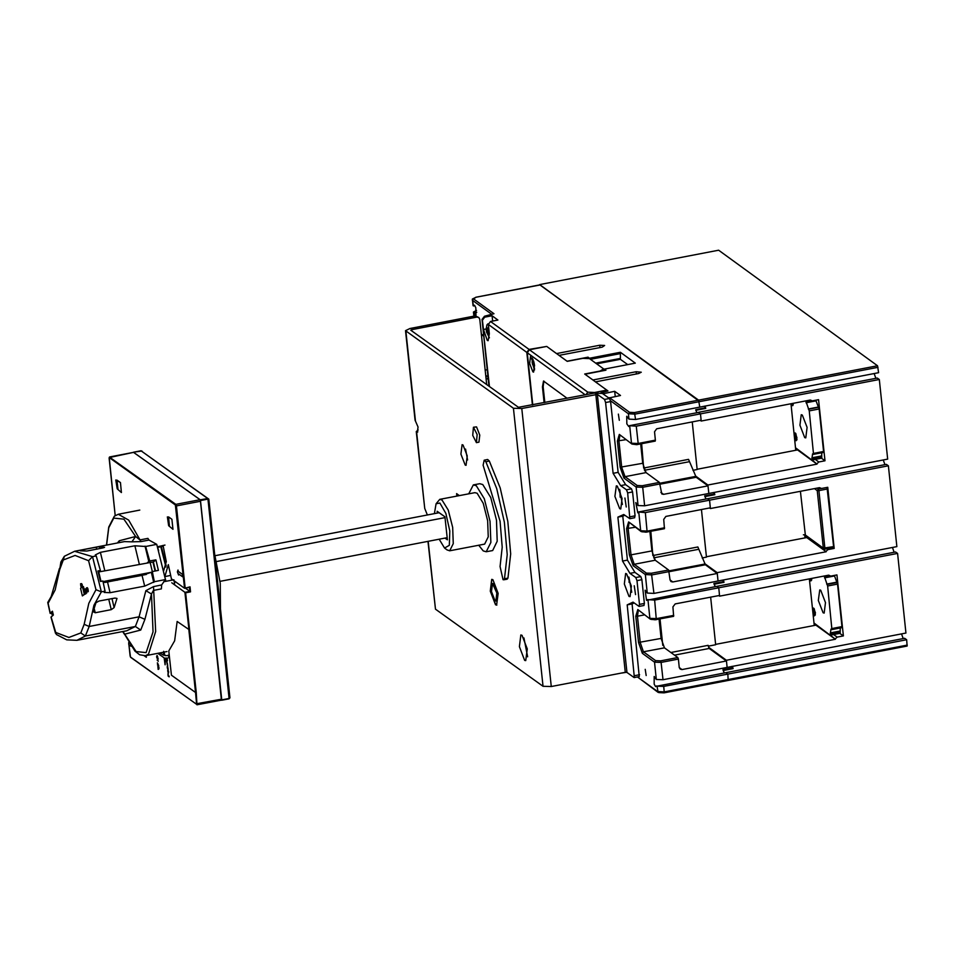 <?xml version="1.0" encoding="UTF-8"?>
<svg xmlns="http://www.w3.org/2000/svg" width="955" height="955" viewBox="0 0 955 955"><rect width="100%" height="100%" fill="white"/><g stroke="black" fill="none" stroke-linecap="round" stroke-linejoin="round"><path stroke-width="1.43" d="M728.319 680.402L907.083 646.117L906.689 639.755L727.817 674.123L728.211 680.497L664.059 692.829L658.986 692.59M732.521 666.315L733.07 668.643L723.21 670.541L724.308 672.941M725.776 672.666L727.817 674.123L663.665 686.466L657.052 686.191L725.788 672.666L727.817 674.135M725.776 672.642L904.648 638.274L906.689 639.755M903.167 638.561L901.532 633.845M897.605 553.411L718.733 587.779L716.704 586.322L895.575 551.93L897.605 553.411L905.973 632.998L662.961 679.709L656.348 679.435L654.533 662.173L655.631 660.681L660.597 660.884L677.859 657.565L678.42 659.117L661.147 662.436L662.961 679.709M894.095 552.217L892.459 547.513M879.328 379.493L700.457 413.861L698.427 412.381L877.299 378.013L879.328 379.493L887.696 459.069L644.673 505.78L638.071 505.517L635.839 502.593L637.821 512.871L638.418 512.011L886.371 464.345L888.401 465.825L896.9 546.654L718.029 581.022M884.891 464.631L883.244 459.928M875.807 378.299L874.171 373.584M699.084 401.148L539.742 284.59L718.614 250.222L877.502 365.801L878.624 372.737L635.6 419.448L628.987 419.173L628.426 413.79L610.424 400.694M733.07 668.643L732.103 667.927M830.396 635.171L835.398 639.277L726.349 660.227L708.562 647.287M726.349 660.227L727.101 667.378M722.959 580.079L723.305 581.691L713.922 583.493L715.235 586.609L714.125 584.197M647.275 593.103L645.329 574.576L646.428 573.096L651.382 573.298L653.889 593.377L647.275 593.103L645.043 590.178L646.559 600.325L716.704 586.322L718.745 587.803L719.616 596.171L718.805 595.574M719.616 596.171L828.665 575.208L830.778 576.08L836.938 574.898L843.361 635.958L839.791 633.368M835.35 638.776L837.189 637.152L843.361 635.958M723.448 579.983L723.997 582.311L723.186 581.714M714.137 584.197L723.997 582.311M705.172 406.054L705.721 408.382L695.849 410.28L696.947 412.679L695.682 409.707L705.065 407.904L704.683 406.15M628.987 419.173L626.766 416.249L626.874 423.889L628.748 426.539L629.345 425.667L698.427 412.405L700.457 413.873L701.209 420.988L700.397 420.403M701.209 420.988L810.258 400.038L812.359 400.909L818.53 399.727L824.953 460.788L821.384 458.185M811.977 460L816.991 464.106L707.942 485.056L708.825 493.46M816.943 463.605L818.781 461.969L824.953 460.788M705.721 408.382L705.053 407.904M796.482 450.151L796.327 448.778M815.212 459.379L818.781 461.969M697.186 469.239L797.544 449.948L816.991 464.106M707.942 485.056L695.455 475.972M816.955 488.101L818.34 489.115L827.734 487.313L834.157 548.373L833.094 547.609M821.563 488.494L819.462 487.623L710.413 508.573L709.601 507.988M888.401 465.825L709.529 500.217M707.5 498.737L709.541 500.217L710.413 508.573M806.068 536.591L826.194 551.692L717.145 572.642L718.029 581.046L653.889 593.377M826.147 551.19L827.985 549.555L834.157 548.373M714.245 492.398L714.794 494.714L704.921 496.612L706.032 499.023L704.718 495.908L714.101 494.105L713.755 492.494M707.5 498.713L709.529 500.193M714.794 494.714L713.982 494.129M717.145 572.642L704.659 563.557M826.935 548.791L827.985 549.555M706.39 556.825L806.748 537.546L826.194 551.692M715.593 644.41L815.952 625.131L835.398 639.277M814.89 625.334L814.746 623.961M833.62 634.55L837.189 637.152M824.249 576.068L827.651 586L831.948 629.524L830.957 629.047L830.11 635.171L813.97 622.994M823.103 612.74L824.153 613.05L825.478 602.545L820.739 590.214L819.7 589.904L818.363 600.409L823.103 612.74M811.75 578.467L811.177 580.807L809.756 578.849L810.855 580.831L811.786 578.455M814.531 615.856L815.427 612.931L813.72 608.108L812.824 611.033L814.531 615.856M830.325 635.123L840.102 633.308L840.245 627.936M832.044 629.452L841.821 627.626L842 626.647L837.523 584.102L834.288 575.411M814.126 608.681L813.815 611.081L815.355 615.044M810.735 578.658L811.666 580.019M814.52 615.736L813.385 608.12L814.52 615.736M805.829 400.885L809.243 410.829L813.541 454.353L812.55 453.876L811.702 459.988L795.551 447.823M804.695 437.569L805.734 437.879L807.071 427.374L802.331 415.043L801.293 414.733L799.956 425.238L804.695 437.569M791.337 403.667L792.435 405.648L793.378 403.285M796.124 440.685L797.007 437.748L795.3 432.925L794.417 435.862L796.124 440.685M811.905 459.952L821.682 458.125L821.837 452.754M813.636 454.27L823.413 452.455L823.58 451.476L819.115 408.931L815.868 400.229M795.718 433.498L795.408 435.898L796.936 439.873M792.328 403.488L793.259 404.836M796.112 440.565L794.966 432.949L796.112 440.565M793.33 403.285L792.769 405.624L791.385 403.667M814.245 608.86L815.391 614.829M795.825 433.689L796.971 439.658M810.998 578.611L811.702 579.792M792.59 403.428L793.295 404.622M809.339 578.933L814.221 625.465M804.695 534.752L805.017 537.868M790.919 403.75L795.813 450.283M526.85 352.407L529.046 349.423L490.56 321.429L488.363 324.413L526.85 352.407L532.365 404.956M529.046 349.423L546.738 346.414L567.282 361.348L582.825 358.364L589.438 358.638L603.524 368.881L600.265 371.053L584.723 374.038L606.771 390.082L594.44 392.445L587.826 392.183L529.464 349.733L527.267 352.705L585.152 394.809M600.814 392.875L607.941 390.929L595.454 381.845L638.632 373.548L641.283 372.223L636.114 371.722L592.936 380.018L584.926 374.193L605.9 370.158L604.431 369.096L635.278 363.175L620.344 352.311L589.51 358.244L588.041 357.17L567.067 361.205L559.069 355.379L602.235 347.083L604.682 345.459L599.728 345.256L556.55 353.553L546.738 346.414L529.464 349.733M619.365 434.358L631.983 444.015L619.365 434.358L617.348 440.983L620.105 467.258L642.727 463.294L646.034 472.63L659.451 482.394L661.815 493.974L663.618 494.356L708.025 485.82L696.171 477.202L688.591 459.379L644.183 467.914L644.482 470.29M474.886 305.707L473.394 305.994L474.468 305.266L475.865 307.785L475.984 315.413L473.477 312.094L476.521 310.423M473.394 305.994L472.367 299.058L476.02 297.244L473.585 298.867L494.033 313.753L484.519 316.26L481.989 319.471L489.008 386.19M484.292 316.523L483.505 317.406M664.155 692.757L728.211 680.497M724.296 672.953L722.971 669.682L732.342 667.891L732.031 666.411M656.348 679.435L654.115 676.51L654.235 684.15L655.631 686.657L656.706 685.941M678.42 659.117L679.292 667.509L680.223 669.145L682.025 669.539L726.433 661.003L709.243 648.505L708.144 645.389L670.947 652.54M718.745 587.803L654.593 600.134L647.621 599.597M656.467 619.556L673.633 616.309L672.929 606.95L675.137 603.966L719.545 595.431M637.773 609.529L650.391 619.198L637.773 609.529L635.755 616.154L638.525 642.428L661.147 638.465L664.453 647.812L677.859 657.565M661.147 638.465L659.105 619.103M708.252 646.129L715.629 644.721L710.627 597.15M629.345 425.667L636.317 426.205L638.131 443.466L655.405 440.148L654.521 431.767L656.718 428.795L701.137 420.26M638.418 512.011L645.389 512.537L709.541 500.217M619.89 490.202L620.189 497.185M629.106 577.608L629.118 582.383M645.222 669.324L646.141 675.531L645.222 669.324M618.386 414.064L619.317 420.272L618.386 414.064M663.665 686.466L664.238 691.85L657.625 691.575L637.498 676.964L658.091 692.399L657.052 686.191M490.56 321.429L497.961 320.009L492.1 315.735L484.698 317.167L484.519 316.26M539.957 284.96L698.63 400.181L699.752 407.117M608.753 397.996L620.511 395.537L614.638 391.264L602.844 393.77M484.615 317.096L482.406 320.08L483.481 329.523L487.337 340.422L488.136 340.66L489.342 333.796L488.363 324.413M489.39 386.465L481.989 319.471M492.649 321.035L492.1 315.735M482.49 320.14L484.698 317.167M474.11 312.751L476.724 312.249M700.457 413.873L636.317 426.205M638.047 444.373L655.226 441.138L655.405 440.148M642.727 463.294L640.698 443.92M643.67 468.034L641.641 443.741M692.984 470.349L697.21 469.538L692.22 421.967M647.251 531.959L664.429 528.724L663.725 519.353L665.933 516.38L710.341 507.845M670.1 579.96L672.821 581.941L671.019 581.559L670.088 579.924L668.655 569.98L655.237 560.215L651.943 550.88L649.901 531.517M672.821 581.941L717.229 573.418L705.375 564.787L697.807 546.964L653.387 555.5L654.879 559.881M652.874 555.619L650.856 531.326M702.188 557.935L706.425 557.123L701.424 509.564M615.199 396.552L614.638 391.264M604.587 370.421L604.431 369.096M588.149 358.197L588.041 357.17M627.733 364.619L620.428 359.307L620.344 352.311M620.475 353.565L590.405 359.343M607.129 391.084L606.771 390.082M626.301 672.272L622.003 672.989M532.747 404.884L527.267 352.705M532.842 371.901L533.547 372.116L534.454 365.001L530.538 356.43L529.631 363.545L532.842 371.901M544.135 402.688L542.476 386.882L543.502 380.997L566.995 398.295M544.875 402.544L543.216 386.739L543.896 381.033M534.573 365.944L533.773 365.55L534.597 368.594L532.95 364.965L534.406 364.679M532.974 359.367L532.699 362.53L532.15 361.67L532.95 364.965M534.621 369.979L532.186 362.661L532.329 358.018M533.773 365.55L534.514 365.407M534.263 367.615L533.785 368.009M532.401 364.094L534.287 364.022M533.558 361.026L534.179 363.461M532.699 362.53L533.499 362.375M486.19 330.275L488.339 335.468L487.575 333.092L488.912 333.605L488.638 331.099L487.313 330.597L487.551 328.031L486.716 327.422L486.155 329.284L486.883 324.843L488.447 324.282M489.414 337.855L486.429 331.91M487.575 333.092L488.793 332.865M486.74 332.483L488.709 332.113M486.417 331.791L488.674 331.695M486.477 329.988L487.337 329.821M804.898 536.758L806.092 536.817L806.175 537.653M824.869 549.137L833.405 547.549L833.572 546.57L826.982 487.456M806.092 536.817L806.092 536.137M486.202 551.775L492.625 550.546L497.233 541.21L496.469 520.129L490.703 497.567L482.729 484.543L479.768 483.672L473.358 484.901L476.318 485.773L484.281 498.808L490.058 521.358L490.822 542.44L486.202 551.775L483.242 550.904L478.694 545.221M468.81 493.771L473.358 484.901M449.686 550.784L484.722 544.052L488.268 536.877L487.683 520.666L483.242 503.309L477.118 493.281L474.838 492.613L439.801 499.346L442.081 500.014L448.205 510.042L452.646 527.387L453.243 543.61L449.686 550.784L447.25 549.996M434.37 513.611L436.101 503.786L439.885 502.999L445.913 513.42L449.817 530.932L449.304 545.305L444.6 548.039L439.228 539.217M444.97 538.107L447.358 539.826L444.911 516.774L437.199 511.259L437.39 513.038M436.101 503.786L439.801 499.346M439.002 512.728L444.911 516.822M438.99 512.572L437.199 511.259M473.453 427.195L477.118 434.489L476.414 442.631L472.761 435.337L473.453 427.195L476.605 426.921L479.768 435.134L478.885 442.153L476.414 442.631M629.99 573.31L634.92 572.367L627.423 560.048L622.493 561.003L629.99 573.31L635.851 577.5L636.949 580.616L639.48 604.408L638.919 606.318L633.058 602.116L627.149 604.837L632.091 603.894L639.277 676.629L634.108 677.513L626.993 672.416L625.346 672.356L551.322 686.573L543.061 686.263L435.468 609.218L427.959 541.378M632.091 603.894L634.18 602.927M643.849 605.363L644.422 603.465L641.891 579.661L640.781 576.557L634.92 572.367M627.423 560.048L622.755 516.213L624.857 515.246M634.526 517.694L635.087 515.784L632.556 491.992L631.458 488.876L625.597 484.686L618.1 472.379L610.567 401.601L609.469 398.498L602.342 393.412L594.082 393.09L518.422 407.248L410.817 330.215L411.629 329.678L411.76 330.896M631.768 592.196L628.844 577.011M622.433 504.526L619.52 489.33M627.149 604.837L634.335 677.573M618.1 472.379L613.158 473.322L605.637 402.556L604.527 399.453L597.412 394.355L521.74 408.513L513.48 408.203L405.541 330.669L409.958 328.484L475.339 315.914L478.801 317.49L479.744 319.149L486.704 384.543M613.158 473.322L620.666 485.629L626.528 489.831L627.626 492.935L629.811 518.708L623.722 514.447L617.825 517.156L622.755 516.213M622.493 561.003L617.825 517.156M635.541 594.643L634.216 585.761L635.541 594.643M626.217 506.974L624.892 498.08L626.217 506.974M629.035 596.35L630.061 596.648L631.398 586.119L626.635 573.8L625.609 573.501L624.284 584.03L629.035 596.35M619.711 508.669L620.738 508.979L622.063 498.45L617.312 486.131L616.285 485.82L614.948 496.349L619.711 508.669M467.628 459.976L465.539 449.101M527.59 656.777L523.961 637.904M416.607 431.994L424.736 508.394L416.273 431.493L417.335 432.293L418.004 427.028L415.067 420.224L405.541 330.669M427.363 514.96L424.736 508.394M456.884 496.063L456.621 493.616L459.379 495.585M492.864 579.733L491.718 579.399L490.237 591.097L495.526 604.778L496.66 605.112L498.14 593.413L492.864 579.733M463.056 444.994L462.148 444.72L460.955 454.079L465.181 465.037L466.1 465.3L467.282 455.941L463.056 444.994M521.979 635.29L520.833 634.956L519.365 646.654L524.641 660.347L525.775 660.681L527.256 648.982L521.979 635.29M503.643 579.852L507.093 579.184L507.893 578.133L510.627 553.936L507.833 521.43L500.157 487.933L489.318 461.038L487.623 459.474L484.173 460.143L485.868 461.695L496.696 488.602L504.383 522.087L507.177 554.604L504.443 578.79L502.999 579.661L500.074 566.506L502.246 547.179L500.026 521.215L483.158 465.157L484.173 460.143M478.801 317.49L477.011 317.12L411.629 329.678M416.273 431.493L418.183 429.977M457.135 496.015L456.896 493.807M496.779 605.088L495.776 604.73L490.524 591.264L491.849 579.375M495.991 600.97L497.125 592.995L493.532 583.696L492.637 583.493M495.096 600.767L491.503 591.467L492.517 583.505L496.875 593.043L495.872 601.005L495.096 600.767M620.666 485.629L625.597 484.686M158.16 660.788L157.062 660M158.208 660.776L158.22 661.373M157.742 658.102L158.315 659.057L156.859 658.007L156.668 656.443L157.086 655.44L157.814 657.267M157.862 657.255L157.086 655.44M157.79 658.091L158.315 659.057M157.527 657.864L156.978 656.025M166.397 660.597L166.206 658.807L166.492 660.12L167.185 660.562L167.053 659.201L167.435 660.215L166.659 661.696L166.397 660.597M166.612 660.741L166.659 661.696M167.268 661.17L167.435 660.215M167.244 659.332L167.388 660.215M166.206 658.807L166.492 660.12M166.54 660.108L167.137 660.538M161.395 546.606L166.182 565.682M165.991 567.055L160.762 546.726M163.687 570.78L166.277 561.695L163.007 545.389M184.661 588.256L189.496 587.349L184.506 588.28L171.363 578.885L168.259 564.656L164.893 576.557M171.733 582.837L185.64 592.816L189.591 629.894L177.093 621.442L189.591 629.894L196.253 692.518L195.536 692.506L188.875 629.882M146.127 655.608L146.306 657.255L146.175 655.596M182.393 574.277L182.608 576.796L178.418 573.8L178.561 575.053L177.451 571.938L178.024 570.039L178.203 571.281L182.393 574.277L182.608 576.796M178.478 573.836L178.609 575.041M163.651 651.274L164.976 655.572L167.244 655.548L165.024 655.572L163.985 652.181M159.783 652.981L163.711 655.237L159.831 652.969M167.758 658.114L165.346 658.138L165.108 664.811L165.394 658.15M168.844 657.804L168.558 655.142L167.221 655.56M120.414 482.454L121.428 492.494L117.167 488.865L115.842 479.983L120.414 482.454L121.428 492.494M116.235 480.102L117.071 480.651M171.9 519.329L168.51 516.942L171.9 519.329L172.927 529.356L171.852 519.341M172.927 529.356L168.665 525.739L167.388 516.834L168.569 517.514M128.877 644.697L131.05 646.332M146.306 657.255L144.372 655.87M197.375 704.706L221.453 700.134L221.632 699.144L200.574 501.244L200.025 499.692L133.664 452.372M177.093 621.442L174.646 640.817L168.844 650.976L171.423 675.233L195.536 692.506M185.377 588.137L190.57 591.873L185.64 592.816M175.804 582.061L174.371 582.335M171.506 578.981L171.649 580.234M184.566 588.292L190.045 586.859L190.57 591.873M189.496 587.349L190.045 586.859M178.024 570.039L178.203 571.281M178.155 571.293L182.345 574.289M168.796 657.816L168.51 655.154M165.108 664.811L164.093 657.828L157.766 653.375M163.711 655.261L163.281 652.313M117.011 480.067L120.354 482.466M117.943 488.841L117.143 481.32L115.961 480.628L117.107 488.232L117.943 488.841M117.107 488.232L117.943 488.793M117.155 488.232L115.985 480.616M167.34 516.846L168.569 517.562L168.51 516.942M169.441 525.704L168.641 518.195L167.459 517.491L168.605 525.107L169.441 525.704M168.605 525.107L169.429 525.656M168.653 525.095L167.483 517.491M167.376 665.002L166.898 662.531L167.423 664.99M167.686 665.695L166.922 662.531M167.197 664.752L167.029 663.188M167.543 665.062L167.292 662.722M157.36 662.913L158.709 665.886L157.611 665.098L157.575 663.068M157.623 663.057L158.709 665.886M167.794 673.848L169.142 676.82L168.044 676.033L168.056 673.991M169.119 676.224L169.142 676.82M168.569 675.818L169.071 676.236M168.008 674.003L168.522 675.83M167.316 667.521L167.77 666.638L168.187 669.395L167.77 666.638M167.268 667.521L167.495 668.333M167.698 668.966L167.209 666.351M167.805 667.999L167.805 667.247L167.758 668.011M168.187 669.395L167.841 667.259M158.172 668.56L157.766 666.626L158.649 668.369L158.864 667.139L158.828 668.978L158.996 668.023M158.876 668.978L158.112 668.524L158.22 669.515M158.816 667.151L158.948 668.034M157.766 666.626L158.053 667.939M158.1 667.927L158.697 668.357M168.367 672.559L168.092 670.219L168.438 673.203L168.689 671.926M168.092 670.219L168.641 671.938M167.973 670.112L168.175 672.499L167.913 670.124M168.486 673.203L167.674 670.04M167.996 672.26L167.77 670.685M133.497 452.348L200.275 499.871L221.405 700.146M200.275 499.871L207.677 498.45L141.018 450.736L208.787 499.095M200.49 500.492L207.892 499.071L207.677 498.45L208.835 499.155L229.94 697.508L229.105 698.475L207.892 499.071L208.835 499.167L229.94 697.508M229.081 698.833L229.869 697.926M220.474 608.514L220.259 583.23L214.684 554.091M155.08 571.018L152.907 561.982L98.222 572.045M103.068 581.631L151.391 572.343L142.056 575.435L103.283 582.598M105.014 582.466L146.401 574.397M117.489 579.637L117.083 580.234M96.706 549.197L96.216 547.167L99.451 546.654L104.608 547.287L102.961 547.991L86.929 551.071L80.304 550.737M106.566 545.066L108.786 527.781L113.8 518.076L123.947 519.21L135.574 536.531L131.957 541.855L141.006 541.569L149.028 540.029L147.882 538.429L139.86 539.969L135.574 536.531L119.244 540.709L117.525 542.953M88.636 560.716L95.942 589.724L101.337 591.921L92.54 556.681L74.562 551.214L64.367 556.347L60.905 561.97L59.699 569.646L63.233 560.024L75.087 555.5L88.636 560.716L92.54 556.681L96.24 555.977L95.237 554.986L100.382 552.384L104.799 570.768M139.346 564.13L134.918 545.747L100.382 552.384M134.918 545.747L145.59 546.487L156.692 544.362L149.028 540.029M96.216 547.167L80.184 550.247M122.765 631.565L124.401 634.204L140.731 630.025L144.921 619.329L151.475 593.962L153.421 590.393L161.431 588.853L161.586 584.997L165.478 579.59L156.692 544.362M158.614 550.701L157.456 546.809M157.671 546.773L164.952 545.007M157.79 547.299L163.317 546.236M50.997 617.133L53.349 614.984L52.441 611.212L50.09 613.349L51.797 613.456M95.942 589.724L88.815 603.345L84.195 624.307L89.161 626.432L85.389 636.042L76.854 640.387L66.707 639.79L56.345 634.454L51.116 616.918M88.147 591.587L87.872 588.495L86.511 587.898M86.607 589.748L85.855 591.24L86.141 588.865L85.15 589.056L86.248 589.307M86.619 592.912L86.714 591.073M85.878 593.079L84.816 594.022L83.909 592.339L83.956 589.844L85.043 591.467M82.739 586.692L81.617 583.601M82.393 595.944L84.303 594.285L82.488 586.74L81.855 587.289L80.626 583.792L81.223 587.85L80.578 588.399L82.393 595.944L85.258 593.938M84.255 589.796L83.479 586.549L82.488 586.74M52.609 611.904L51.642 612.835L52.37 615.844M59.497 568.416L51.26 596.529L47.75 602.45L48.084 603.285L55.092 589.999L59.699 569.646M107.521 582.073L110.076 592.721L104.238 592.41L105.038 591.205L101.337 591.921L93.924 605.255L89.161 626.432L139.12 616.835L145.888 590.691L153.564 586.549L161.586 584.997M110.076 592.721L144.623 586.084L142.056 575.435M147.452 562.567L149.744 560.991L155.916 559.809L158.458 570.374L152.287 571.556L154.376 581.726L144.623 586.084M154.376 581.726L165.478 579.59M94.115 608.192L95.225 612.788L93.148 611.678L96.001 602.748L98.962 601.089L114.994 598.009L117.011 598.391L114.123 607.655L111.258 609.696L108.739 599.203M95.225 612.788L111.258 609.696M122.956 631.53L136.028 651.525L146.175 652.659L153.039 631.816L151.475 593.962L145.888 590.691M174.813 585.057L174.108 580.843M163.675 581.762L173.929 579.792M144.921 619.329L139.12 616.835L135.347 626.444L126.812 630.778L76.854 640.387M165.251 578.36L165.979 581.32M105.038 591.205L102.949 581.046L100.478 581.511L97.935 570.947L100.406 570.469L96.24 555.977M152.287 571.556L151.368 572.355L153.791 582.383M100.406 570.469L99.344 571.818M155.916 559.809L153.409 561.982L155.558 570.935M145.59 546.487L149.744 560.991M86.929 589.569L87.227 591.79L86.38 587.922L86.929 589.557L87.92 589.378M87.335 590.357L88.326 590.166M87.299 591.754L88.29 591.563M86.893 588.674L87.872 588.495M86.762 589.498L86.499 588.304L86.762 589.498M87.203 591.36L86.881 589.868L87.203 591.36M86.762 591.061L85.855 591.24M85.258 589.498L85.067 590.906L86.762 591.264M84.876 589.832L85.855 589.641M85.771 591.455L85.771 593.079L86.75 592.888M85.771 593.079L85.747 592.076M85.329 592.16L85.353 590.954M85.055 591.503L85.15 589.056M83.956 589.844L84.72 589.701M84.852 591.503L84.935 593.914L85.926 593.724M85.795 593.186L84.804 593.377M84.72 592.983L84.255 590.739L84.72 592.983M84.589 593.091L84.064 590.882L84.589 593.091M84.303 594.285L85.293 594.094M80.674 585.272L81.282 587.791L81.187 584.83L80.686 584.042L80.674 585.272L81.27 585.164M220.044 581.332L447.131 537.701M216.582 561.54L445.006 517.658M215.126 555.738L439.157 512.692M728.379 679.494L907.25 645.126M698.63 400.169L877.502 365.801M878.051 367.353L699.179 401.721M830.396 634.227L840.269 632.329M840.137 631.076L830.265 632.974M832.127 628.545L842 626.647M837.523 584.102L827.651 586M827.102 584.448L836.974 582.55M836.556 582.24L826.684 584.138M824.475 577.918L834.348 576.02M829.692 575.638L824.344 576.665M811.989 459.045L821.861 457.147M821.73 455.893L811.857 457.791M813.708 453.362L823.58 451.476M819.115 408.931L809.243 410.829M808.694 409.265L818.554 407.367M818.137 407.069L808.276 408.967M806.068 402.735L815.94 400.837M811.284 400.455L805.936 401.482M481.32 333.952L483.696 335.671M488.303 379.469L485.988 377.786M473.752 312.488L474.134 316.153M491.55 314.231L472.474 300.359L473.047 305.731M654.593 600.134L656.372 619.628L651.298 619.389M673.812 615.33L656.539 618.649L649.925 618.374L647.979 599.859M660.06 618.924L662.83 645.329M709.243 648.505L674.564 655.166M679.303 667.557L682.025 669.539M660.597 660.884L661.147 662.436L654.533 662.173L642.381 653.327L643.479 651.835L655.631 660.681M638.525 642.428L642.381 653.327M631.983 444.015L636.71 444.636L637.952 444.457L638.131 443.466L631.518 443.204L629.703 425.93M620.105 467.258L623.961 478.145L636.125 486.99L637.224 485.51L642.178 485.713L659.451 482.394M638.071 505.517L636.125 486.99L642.727 487.265L644.673 505.78M669.204 571.532L651.943 574.85L645.329 574.576L633.165 565.742L629.309 554.843L626.552 528.569L628.569 521.943L640.721 530.789L638.776 512.274M638.286 610.388L637.415 616.226L635.755 616.154M644.446 614.877L637.415 616.226L640.172 642.5L643.479 651.835L664.453 647.812M728.379 679.518L664.238 691.85L664.059 692.829L658.091 692.399M540.172 284.912L476.02 297.244M609.409 397.674L629.524 412.309L634.49 412.512L698.63 400.181M601.781 392.123L603.536 393.4M473.585 298.867L472.2 299.954M475.805 297.28L540.053 284.877M483.481 329.523L486.143 329.009M655.226 441.138L637.952 444.457L632.879 444.218M689.176 461.707L644.768 470.242L645.676 472.295M659.881 483.29L695.646 476.426M696.171 477.202L660.024 484.149M660.884 492.374L663.618 494.356M660 483.946L642.727 487.265L642.178 485.713M645.389 512.537L647.168 532.042L642.094 531.804M628.569 521.943L641.187 531.613L640.721 530.789L647.335 531.064L664.608 527.745M487.277 369.752L485.176 370.158M485.725 375.303L488.041 376.986M629.309 554.843L630.968 554.915L634.275 564.25L646.428 573.096M655.237 560.215L634.275 564.25L633.165 565.742M629.082 522.803L628.199 528.64L630.968 554.915L651.943 550.88M635.242 527.279L626.552 528.569M651.382 573.298L668.655 569.98M669.085 570.887L704.85 564.011M705.375 564.787L669.228 571.735M698.38 549.304L653.686 557.875M619.879 435.217L618.995 441.043L621.765 467.329L625.059 476.664L637.224 485.51M646.034 472.63L625.059 476.664L623.961 478.145M626.038 439.694L617.348 440.983M634.49 412.512L635.6 419.448M699.191 401.745L635.039 414.064L628.426 413.79L629.524 412.309M636.352 373.99L636.114 371.722M620.428 359.307L596.636 363.879M595.693 363.187L620.201 358.483M599.967 347.513L599.728 345.256M586 394.654L587.826 392.183M543.216 386.739L542.476 386.882M803.358 534.8L805.005 534.86L823.294 548.158L817.241 490.595L818.34 489.115L818.889 490.667L817.241 490.595L814.472 488.59M827.531 489.008L818.889 490.667L824.941 548.23L824.774 549.209L823.294 548.158L833.572 546.57M800.433 491.288L805.459 535.671L823.747 548.982L833.405 547.549M634.681 675.603L639.623 674.66M597.412 394.355L626.993 672.416M625.346 672.356L595.765 394.296M521.74 408.513L551.322 686.573M416.822 432.138L417.753 431.958M405.887 331.158L415.413 420.713M543.061 686.263L513.48 408.203M428.246 541.33L435.468 609.218M477.011 317.12L475.339 315.914M489.318 461.038L485.868 461.695M507.893 578.133L504.443 578.79M604.527 399.453L609.469 398.498M610.567 401.601L605.637 402.556M626.528 489.831L631.458 488.876M632.556 491.992L627.626 492.935M630.157 516.727L635.087 515.784M635.851 577.5L640.781 576.557M641.891 579.661L636.949 580.616M639.48 604.408L644.422 603.465M184.506 588.28L175.398 504.932L109.252 457.576L115.197 515.593L109.073 458.066M188.923 629.87L184.924 592.291L189.866 591.348L189.436 587.361M130.131 655.966L128.937 644.816L130.465 656.98L196.611 704.336L195.596 692.53M130.107 656.001L130.656 657.303L196.611 704.336M196.253 692.518L196.945 704.742L221.453 700.134M196.79 703.763L221.632 699.144M200.574 501.244L176.388 505.899L185.103 587.814M175.398 504.932L175.839 504.347L176.388 505.899L175.732 505.875M109.443 457.099L175.839 504.347L200.025 499.692M133.867 452.336L109.252 457.576M109.085 458.149L109.574 456.944L133.76 452.3M128.853 644.744L128.65 642.62L128.889 644.78M140.934 450.748L133.616 452.157M221.703 699.896L229.105 698.475L221.679 700.266M152.322 571.556L150.042 562.077M98.723 571.938L101.003 581.416M99.451 546.654L99.905 548.576M131.957 541.855L124.532 541.604L74.562 551.214M139.836 510.137L118.253 514.279L128.722 520.153L141.006 541.569M153.564 586.549L155.641 631.458L148.479 654.187L145.435 655.739L167.018 651.597M119.244 540.709L119.303 542.619M50.209 613.146L48.084 603.285M84.195 624.307L80.781 632.986L68.927 637.51L55.39 632.294M64.367 556.347L63.233 560.024M80.781 632.986L85.389 636.042L135.347 626.444L140.731 630.025M145.065 546.117L148.837 561.791M111.938 598.594L114.123 607.655M51.761 612.633L52.501 615.712M82.237 584.591L81.247 584.782M907.083 646.117L728.271 680.473M830.229 635.206L840.102 633.308M831.948 629.524L841.821 627.626M811.81 460.024L821.682 458.125M813.541 454.353L823.413 452.455M481.38 334.477L483.755 336.196M650.391 619.198L655.118 619.807L673.633 616.309M641.187 531.613L645.914 532.221L664.429 528.724M485.164 370.098L487.277 369.704M473.477 312.094L473.907 316.189M603.799 369.287L603.93 370.54M487.635 323.96L488.876 323.721M444.6 548.039L447.334 550.056M629.811 518.708L634.753 517.753M639.146 606.377L644.076 605.434M170.706 575.447L165 576.545M229.94 697.568L229.045 698.869L221.644 700.29M133.569 452.145L141.985 450.975M118.253 514.279L114.361 516.237L108.715 527.005L106.435 545.09M51.009 617.133L55.486 633.237M47.75 602.45L50.09 613.349M123.613 632.795L134.977 651.143L139.621 654.724L145.435 655.739M87.227 591.79L88.218 591.599M86.439 587.898L87.43 587.707M85.699 593.115L86.69 592.924M80.686 583.768L81.676 583.577"/></g></svg>
